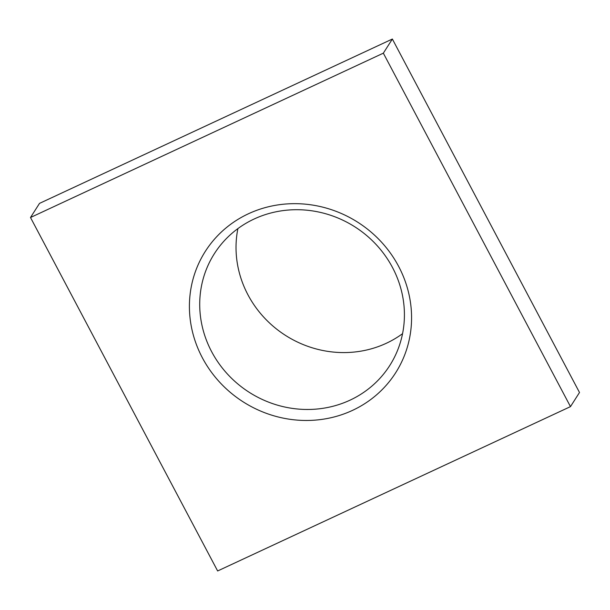 <?xml version="1.0" encoding="UTF-8"?>
<svg xmlns="http://www.w3.org/2000/svg" width="610" height="610" viewBox="0 0 610 610"><rect width="100%" height="100%" fill="white"/><g stroke="black" fill="none" stroke-linecap="round" stroke-linejoin="round"><path stroke-width="0.91" d="M248.438 213.767A112.88 106.536 32.5 0 1 398.62 266.356A112.88 106.536 32.5 0 1 352.542 410.37A112.88 106.536 32.5 0 1 202.36 357.773A112.88 106.536 32.5 0 1 248.438 213.767M350.026 400.168A104.005 98.157 -147.5 0 0 389.744 365.542A104.005 98.157 -147.5 0 0 376.378 244.808A104.005 98.157 -147.5 0 0 254.111 219.02A104.005 98.157 -147.5 0 0 214.392 253.646A104.005 98.157 -147.5 0 0 227.759 374.38A104.005 98.157 -147.5 0 0 350.026 400.168M237.892 228.613A104.005 98.157 -147.5 0 0 277.489 329.766A104.005 98.157 -147.5 0 0 386.328 343.27A104.005 98.157 -147.5 0 0 402.547 333.685M570.48 406.626L217.64 570.968L30.5 217.511L383.339 53.169L570.48 406.626L579.5 392.489L392.36 39.032L383.339 53.169M392.36 39.032L39.52 203.374L30.5 217.511"/></g></svg>
